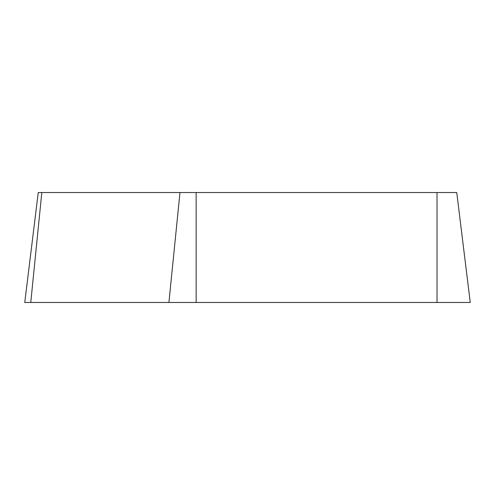 <?xml version="1.0" encoding="UTF-8"?>
<svg xmlns="http://www.w3.org/2000/svg" width="495" height="495" viewBox="0 0 495 495"><rect width="100%" height="100%" fill="white"/><g stroke="black" fill="none" stroke-linecap="round" stroke-linejoin="round"><path stroke-width="0.74" d="M464.242 302.47L437.017 302.47L470.25 302.47L456.749 192.53L38.251 192.53L24.75 302.47L437.017 302.47L30.758 302.47L41.815 192.53M437.017 302.47L437.017 192.53M196.144 192.53L196.144 302.47M168.919 302.47L179.976 192.53"/></g></svg>
